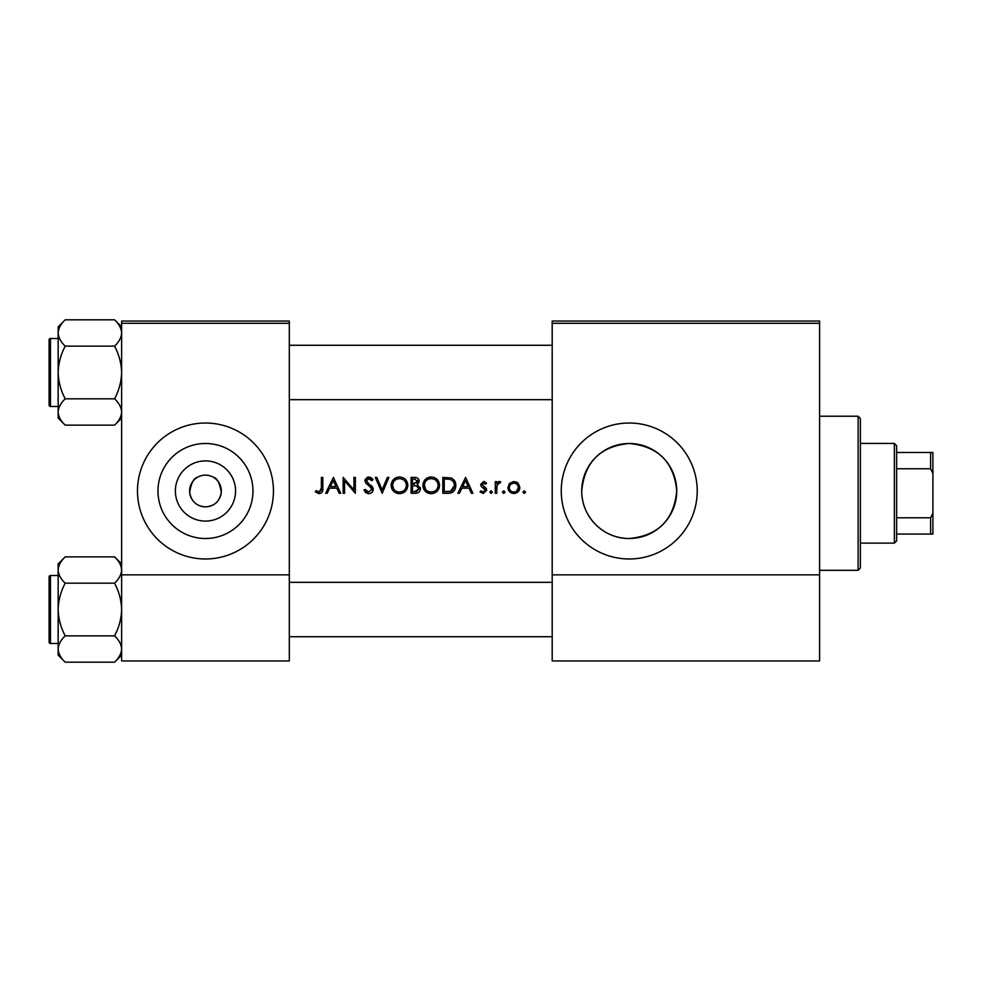 <?xml version="1.0" encoding="UTF-8"?>
<svg xmlns="http://www.w3.org/2000/svg" width="982" height="982" viewBox="0 0 982 982"><rect width="100%" height="100%" fill="white"/><g stroke="black" fill="none" stroke-linecap="round" stroke-linejoin="round"><path stroke-width="1.47" d="M205.459 521.098A30.098 30.098 0 0 1 175.373 491A30.098 30.098 0 0 1 205.459 460.902A30.098 30.098 0 0 1 235.557 491A30.098 30.098 0 0 1 205.459 521.098M205.459 475.141A15.859 15.859 0 0 0 189.6 491A15.859 15.859 0 0 0 205.459 506.859C196.474 506.282 191.195 501.372 189.649 492.154C191.306 482.911 193.859 477.988 197.296 477.399C193.871 477.988 191.318 482.899 189.636 492.129C191.183 501.36 196.461 506.27 205.459 506.859C214.457 506.282 219.735 501.372 221.281 492.154C219.624 482.911 217.071 477.988 213.634 477.399C217.059 477.988 219.612 482.899 221.294 492.129C219.747 501.36 214.469 506.27 205.459 506.859A15.859 15.859 0 0 0 221.331 491A15.859 15.859 0 0 0 205.459 475.141M205.459 443.496A47.504 47.504 0 0 0 157.967 491A47.504 47.504 0 0 0 205.459 538.504A47.504 47.504 0 0 0 252.963 491A47.504 47.504 0 0 0 205.459 443.496M205.459 423.021A67.979 67.979 0 0 0 137.48 491A67.979 67.979 0 0 0 205.459 558.979A67.979 67.979 0 0 0 273.45 491A67.979 67.979 0 0 0 205.459 423.021M629.241 443.496A47.504 47.504 0 0 0 581.737 491A47.504 47.504 0 0 0 629.241 538.504C603.365 538.836 581.307 516.692 581.737 490.779C584.646 461.933 600.481 446.172 629.241 443.496C658.05 446.245 673.873 461.982 676.733 490.705C674.069 519.797 658.235 535.73 629.241 538.504A47.504 47.504 0 0 0 676.733 491A47.504 47.504 0 0 0 629.241 443.496M629.241 423.021A67.979 67.979 0 0 0 561.25 491A67.979 67.979 0 0 0 629.241 558.979A67.979 67.979 0 0 0 697.22 491A67.979 67.979 0 0 0 629.241 423.021M315.296 491.847L319.125 493.676C322.022 493.148 323.25 491.295 322.82 488.115L322.82 477.399L321.396 477.399L321.396 487.956L319.211 492.043L316.143 490.619L315.296 491.847L316.143 490.619L319.211 492.043L321.188 490.57M327.227 493.271L329.633 488.177L336.826 488.177L339.171 493.271L340.717 493.271L333.401 477.399L325.668 493.271L327.227 493.271M368.729 493.676C371.429 493.467 372.939 492.043 373.258 489.38L366.347 480.628L368.667 478.627L371.773 480.652L373.062 479.682L368.827 476.994L364.923 480.701L365.807 483.119L371.27 487.796L371.834 489.355L368.729 492.043L365.243 489.404L363.905 490.202L367.943 493.615M375.296 477.399L382.207 493.271L388.921 477.399L387.399 477.399L382.108 489.908L376.818 477.399L375.296 477.399M422.886 485.403C423.365 490.472 426.151 493.234 431.245 493.676C436.339 493.21 439.114 490.423 439.555 485.329C439.114 480.198 436.303 477.412 431.123 476.994C426.065 477.498 423.316 480.308 422.886 485.403M442.821 477.399L442.821 493.271L447.731 493.271C452.825 493.222 455.525 490.644 455.832 485.538C455.881 481.966 454.285 479.449 451.057 477.976L442.821 477.399M480.038 491.896L483.353 493.467L486.741 490.116L486.2 488.324L482.064 484.457L483.574 482.899L485.574 484.114L486.544 483.119L483.574 481.475L480.64 484.507L481.168 486.299L485.317 490.178L483.279 492.043L480.971 490.828L480.038 491.896L480.971 490.828L483.279 492.043L485.317 490.178L484.421 488.619M489.797 492.142L491.11 493.467L492.436 492.142L491.11 490.828L489.797 492.142L491.11 490.828L492.436 492.142L491.11 493.467L489.797 492.142M495.284 481.671L495.284 493.271L496.708 493.271L496.966 485.39L500.771 481.867L499.531 481.475L496.708 483.377L496.708 481.671L495.284 481.671M524.265 493.467L522.94 492.142L524.265 493.467L525.591 492.142L524.265 490.828L522.94 492.142L524.265 490.828L525.591 492.142M507.89 487.502C508.222 491.172 510.235 493.16 513.905 493.467C517.551 493.16 519.552 491.172 519.895 487.502L518.3 483.377L513.905 481.475L509.486 483.39L507.89 487.502M503.729 493.467L502.403 492.142L503.729 493.467L505.043 492.142L503.729 490.828L502.403 492.142L503.729 490.828L505.043 492.142M459.416 493.271L461.835 488.177L469.028 488.177L471.372 493.271L472.919 493.271L465.591 477.399L457.87 493.271L459.416 493.271M411.09 477.399L411.09 493.271L415.374 493.271C418.381 493.197 420.063 491.7 420.443 488.766L417.387 484.703L419.228 481.34C418.823 478.541 417.141 477.227 414.183 477.399L411.09 477.399M391.155 485.403C391.634 490.472 394.42 493.234 399.527 493.676C404.609 493.21 407.383 490.423 407.837 485.329C407.383 480.198 404.572 477.412 399.392 476.994C394.334 477.498 391.597 480.308 391.155 485.403M343.16 477.399L343.16 493.271L344.584 493.271L344.584 480.812L355.361 493.271L355.361 477.399L353.937 477.399L353.937 489.883L343.16 477.399M289.309 323.299L121.621 323.299L121.621 321.04L289.309 321.04L289.309 660.96L121.621 660.96L121.621 574.851L289.309 574.851M121.621 323.299L121.621 574.851M819.589 323.299L819.589 660.96L552.191 660.96L552.191 321.04L819.589 321.04L819.589 323.299L552.191 323.299M819.589 574.851L552.191 574.851M516.323 481.941L517.379 482.555M518.68 491.135L518.14 491.761M516.52 491.27L518.471 487.514C518.214 490.3 516.692 491.81 513.893 492.043C511.106 491.822 509.572 490.3 509.314 487.514C509.572 484.715 511.094 483.181 513.893 482.899C516.679 483.181 518.214 484.715 518.471 487.514L517.133 484.261L513.893 482.899L510.174 484.813M512.997 491.97L514.801 491.97M509.646 485.746L509.4 488.41M497.886 482.039L499.102 481.511M499.998 483.095L498.819 482.96M497.714 483.745L497.248 484.531M497.162 484.752L496.745 487.379M483.574 481.475L484.445 481.61M485.574 484.114L482.997 483.009M484.531 483.181L483.574 482.899L482.064 484.457L484.114 486.704M486.2 488.324L486.741 490.116L483.353 493.467M484.924 489.073L483.169 487.882M482.088 487.195L481.168 486.299M465.48 480.493L468.267 486.556L462.608 486.556L465.48 480.493M454.163 480.21L454.617 480.861M454.678 480.971L455.218 482.052M455.734 486.962L455.304 488.68M454.961 489.478L454.261 490.619M453.193 491.749L452.518 492.228M451.241 492.817L449.388 493.185M451.155 479.83L450.235 479.474C452.997 480.505 454.396 482.53 454.408 485.538L450.591 491.233L444.245 491.638L444.245 479.032L449.093 479.241M447.448 479.081L445.349 479.032M454.359 486.458L454.347 484.543M454.322 484.347L454.163 483.574M454.015 483.083L453.389 481.794M449.523 491.454L451.45 490.89M452.236 490.386L454.2 487.367M446.061 491.638L448.344 491.577M422.923 484.58L423.033 483.758M423.819 481.462L427.244 477.964M429.208 477.215L430.3 477.031M431.123 476.994C436.29 477.399 439.101 480.186 439.555 485.329M437.15 491.245L432.878 493.529M431.245 493.676L428.029 493.074M426.581 492.301L425.316 491.27M424.236 489.957L423.5 488.606M423.021 486.986L422.923 486.188M438.009 486.667L438.132 485.329C437.727 489.49 435.419 491.737 431.196 492.043C427.035 491.724 424.74 489.515 424.31 485.403C424.703 481.254 426.998 478.995 431.196 478.627C435.394 478.958 437.702 481.192 438.132 485.329C437.702 481.192 435.382 478.958 431.196 478.627L429.846 478.75M429.87 491.933L432.534 491.933M437.456 488.324L437.898 487.146M424.371 484.47L425.476 489.146M428.582 491.577L429.6 491.884M429.416 478.848L428.238 479.277M420.247 487.428L420.394 488.079M419.609 491.344L418.909 492.105M418.713 492.264L418.074 492.669M416.785 483.39L417.804 481.364L412.514 484.114L412.514 479.032L414.441 479.032L417.804 481.364L417.62 480.431M415.19 479.056L414.441 479.032M413.471 484.114L414.6 484.077M418.246 486.888L416.429 485.93L419.019 488.766L414.539 491.638L412.514 491.638L412.514 485.746L416.429 485.93L413.459 485.746M416.515 491.491L419.019 488.766L418.737 487.563M414.539 491.638L415.717 491.589M391.192 484.58L391.315 483.758M392.1 481.462L396.212 477.633M397.477 477.215L398.569 477.031M399.392 476.994C404.559 477.399 407.37 480.186 407.837 485.329M405.419 491.245L401.159 493.529M399.527 493.676L396.311 493.074M394.85 492.301L393.598 491.27M392.505 489.957L391.769 488.594M391.302 486.986L391.192 486.188M400.803 478.75L399.465 478.627C403.663 478.958 405.983 481.192 406.413 485.329L406.29 483.991M406.143 483.402L404.977 481.192M402.08 479.118L401.429 478.897M406.29 486.667L406.413 485.329C406.008 489.49 403.688 491.737 399.465 492.043L400.803 491.933M405.738 488.324L406.18 487.146M398.14 491.933L399.465 492.043C395.316 491.724 393.021 489.515 392.579 485.403L393.745 489.146M396.851 491.577L397.882 491.884M392.64 484.47L392.579 485.403C392.984 481.254 395.28 478.995 399.465 478.627L398.127 478.75M397.698 478.848L396.507 479.277M366.2 492.952L365.034 491.908M363.905 490.202L365.243 489.404L365.881 490.374M366.986 491.466L367.612 491.822M371.773 489.92L371.797 488.938M371.834 489.355L369.809 486.336M369.269 485.906L368.41 485.268M364.997 479.952L367.354 477.252M367.366 477.252L368.09 477.056M368.827 476.994L371.184 477.706M371.294 477.78L372.657 479.155M370.595 479.351L369.625 478.774M369.158 478.664L366.347 480.628L367.906 483.095M370.742 485.194L372.018 486.409M372.436 486.937L373.172 488.557M372.374 491.921L371.306 492.903M333.279 480.493L336.077 486.556L330.406 486.556L333.279 480.493M322.747 490.03L322.292 491.908M321.237 490.374L321.396 487.956M858.121 416.221L860.379 418.479L860.379 568.05L858.121 570.321L858.121 416.221L819.589 416.221M121.621 326.871L114.563 319.813C118.969 323.913 121.326 328.307 121.621 332.984C121.351 337.612 118.994 341.994 114.563 346.143C118.982 354.416 121.338 363.193 121.621 372.485C121.326 381.802 118.982 390.578 114.563 398.815C118.969 402.915 121.326 407.297 121.621 411.974C121.351 416.601 118.994 420.996 114.563 425.145L121.621 418.087L114.563 425.145L65.217 425.145C60.81 421.045 58.454 416.663 58.159 411.974C58.429 407.358 60.786 402.964 65.217 398.815C60.798 390.554 58.441 381.777 58.159 372.485C58.454 363.168 60.798 354.392 65.217 346.143C60.81 342.043 58.454 337.661 58.159 332.984C58.429 328.356 60.786 323.962 65.217 319.813L58.159 326.871L58.159 418.087L65.217 425.145M49.1 343.025L49.1 339.846A1.363 1.363 0 0 1 50.463 338.483L50.463 406.474A1.363 1.363 0 0 1 49.1 405.112L49.1 339.846A1.363 1.363 0 0 1 50.463 338.483L58.159 338.483M50.463 406.474L58.159 406.474M114.563 319.813L65.217 319.813M121.621 332.984L121.473 331.167L121.621 332.984M114.563 346.143L65.217 346.143M114.563 398.815L65.217 398.815M49.1 405.112L49.1 401.945M50.463 575.526L50.463 643.517A1.363 1.363 0 0 1 49.1 642.154L49.1 576.888A1.363 1.363 0 0 1 50.463 575.526L58.159 575.526L50.463 575.526A1.363 1.363 0 0 0 49.1 576.888L49.1 580.055M49.1 642.154L49.1 638.975M58.159 649.016L58.306 650.833L58.159 649.016C58.429 644.388 60.786 640.006 65.217 635.857C60.798 627.584 58.441 618.807 58.159 609.515C58.454 600.198 60.798 591.422 65.217 583.185C60.81 579.085 58.454 574.703 58.159 570.026C58.429 565.399 60.786 561.004 65.217 556.855L58.159 563.913L58.159 655.129L65.217 662.187C60.81 658.087 58.454 653.693 58.159 649.016M121.621 563.913L114.563 556.855C118.969 560.955 121.326 565.337 121.621 570.026L121.473 568.197L121.621 570.026C121.351 574.642 118.994 579.036 114.563 583.185L65.217 583.185M121.621 655.129L114.563 662.187L65.217 662.187M50.463 643.517L58.159 643.517M114.563 556.855L65.217 556.855L58.159 563.913M114.563 583.185C118.982 591.446 121.338 600.223 121.621 609.515C121.326 618.832 118.982 627.608 114.563 635.857L65.217 635.857M114.563 635.857C118.969 639.957 121.326 644.339 121.621 649.016C121.351 653.644 118.994 658.038 114.563 662.187M894.381 543.12L894.381 443.41L896.64 445.681L896.64 540.861L894.381 543.12L860.379 543.12M894.381 443.41L860.379 443.41M932.9 534.061L930.629 534.061L930.629 517.784L932.9 513.021L932.9 534.061M896.64 534.061L930.629 534.061M896.64 452.481L932.9 452.481L932.9 513.021M896.64 517.784L930.629 517.784M932.9 473.508L930.629 468.758L930.629 452.481M896.64 468.758L930.629 468.758M49.1 634.446L49.1 609.515M858.121 570.321L819.589 570.321M552.191 345.283L289.309 345.283M552.191 399.674L289.309 399.674M289.309 636.717L552.191 636.717M289.309 582.326L552.191 582.326"/></g></svg>
